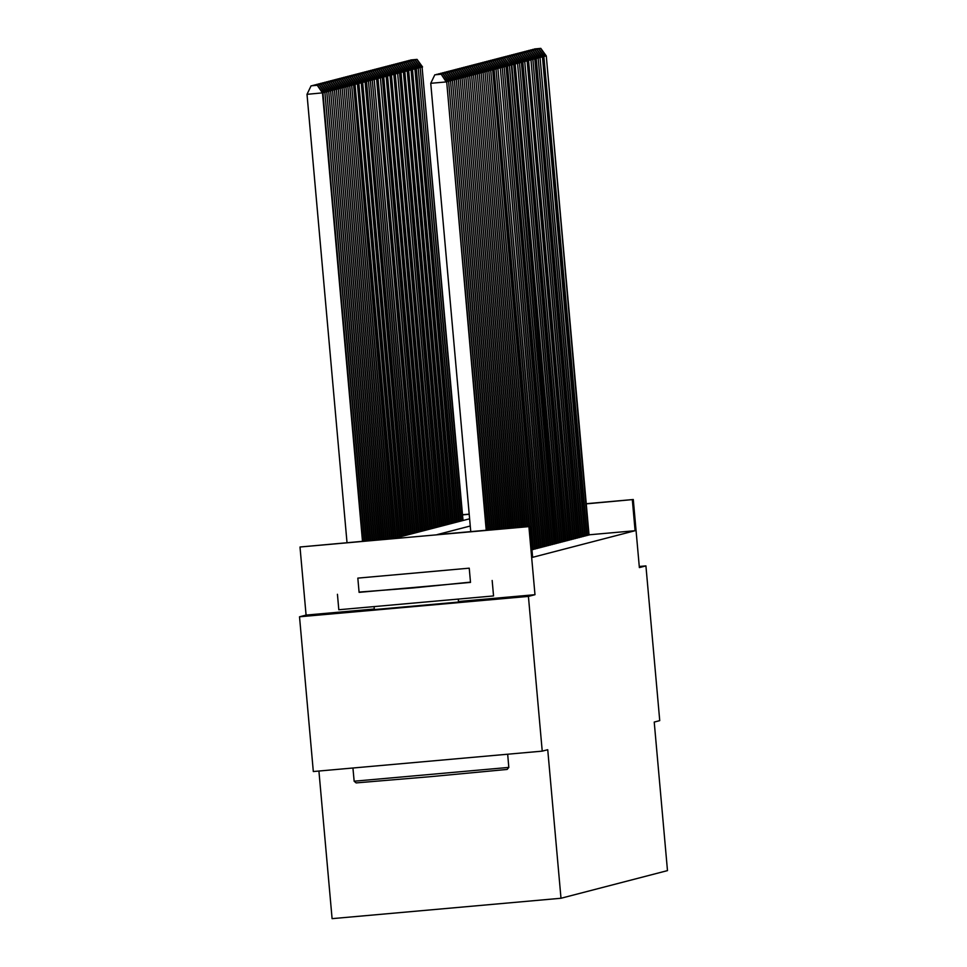 <?xml version="1.0" encoding="UTF-8"?>
<svg xmlns="http://www.w3.org/2000/svg" width="967" height="967" viewBox="0 0 967 967"><rect width="100%" height="100%" fill="white"/><g stroke="black" fill="none" stroke-linecap="round" stroke-linejoin="round"><path stroke-width="1.45" d="M374.362 609.585L458.539 602.066M318.917 771.037L332.092 918.65L560.993 898.258L667.484 870.614L654.224 722.059L659.736 720.633L645.92 565.888L639.272 566.481M560.993 898.258L547.733 749.715L542.233 751.141L313.32 771.533L299.516 616.789L528.417 596.397L534.981 594.693L528.901 526.616L300 547.008L393.75 538.486L469.611 518.795M374.302 609.017L306.08 615.085L299.516 616.789M306.08 615.085L300 547.008M542.233 751.141L528.417 596.397M587.114 535.331L589.036 534.956M585.192 535.827L587.126 535.452M583.282 536.322L585.204 535.948M581.36 536.818L583.294 536.455M579.451 537.314L581.372 536.951M577.529 537.809L579.463 537.447M575.619 538.305L577.541 537.942M573.709 538.812L575.631 538.438M571.787 539.308L573.721 538.933M569.877 539.804L571.799 539.429M567.955 540.299L569.889 539.937M566.046 540.795L567.967 540.432M564.124 541.29L566.058 540.928M562.214 541.786L564.136 541.423M560.292 542.282L562.226 541.919M558.382 542.789L560.304 542.414M556.46 543.285L558.394 542.91M554.55 543.78L556.472 543.418M552.64 544.276L554.901 543.877L511.809 64.898L509.73 65.164M550.719 544.772L552.64 544.409M548.809 545.267L550.731 544.904M546.887 545.763L548.821 545.4M544.977 546.27L546.899 545.896M543.055 546.766L544.989 546.391M541.145 547.262L543.067 546.887M539.223 547.757L541.157 547.395M537.314 548.253L539.235 547.89M535.392 548.748L537.326 548.386M533.482 549.244L535.404 548.881M531.947 549.715L533.494 549.377M470.252 526.012L437.06 534.63L529.856 526.362L532.624 557.318L635.089 530.714L589.024 534.811M586.244 503.698L633.288 499.516L639.368 567.593L645.92 565.888M633.288 499.516L586.268 503.867M635.089 530.714L632.333 499.758M529.856 526.362L528.901 526.616M462.516 514.722L469.188 514.13M469.213 514.287L462.528 514.891M534.981 594.693L458.491 601.51M486.22 530.254L446.694 81.808L486.703 530.206M470.76 531.632L430.75 83.307L446.21 81.929L441.194 74.205L434.812 74.81L441 74.254M434.812 74.81L430.75 83.307M446.694 81.808L441.194 74.205M362.976 541.23L322.954 92.832L307.01 94.331L347.02 542.656M317.261 85.277L311.072 85.833L317.261 85.277L322.482 92.953L362.492 541.278M317.454 85.229L322.954 92.832M307.01 94.331L311.072 85.833M508.847 767.399L507.119 769.442L430.69 776.646L356.134 782.907L354.115 781.215L508.811 767.411L507.675 754.224M354.152 781.191L352.931 768.003M359.071 592.07L413.622 587.9L470.482 582.134M338.849 609.742L493.508 595.938M470.482 582.4L359.095 592.36L357.826 578.121L469.237 568.173L357.826 578.121M449.413 569.95L377.626 576.356L449.413 569.95M470.506 582.412L469.237 568.173M488.166 530.085L448.603 81.313L488.649 530.037M442.91 73.758L436.721 74.314L442.91 73.758L448.132 81.433L446.524 81.579M448.603 81.313L443.104 73.71M490.112 529.904L450.525 80.805L490.595 529.868M444.832 73.262L438.643 73.818L444.832 73.262L450.042 80.938L448.434 81.083M450.525 80.805L445.013 73.214M492.058 529.735L452.435 80.309L492.541 529.686M446.742 72.767L440.553 73.323L446.742 72.767L451.952 80.442L450.356 80.575M452.435 80.309L446.935 72.718M494.004 529.565L454.357 79.814L494.488 529.517M448.664 72.271L442.475 72.815L448.664 72.271L453.874 79.935L452.266 80.08M454.357 79.814L448.845 72.223M364.922 541.061L324.876 92.324L364.438 541.097M319.376 84.733L312.994 85.338L319.376 84.733L324.876 92.324M319.183 84.782L324.392 92.457L322.785 92.602M366.868 540.879L326.786 91.829L366.384 540.928M321.286 84.238L314.904 84.842L321.286 84.238L326.786 91.829M321.092 84.286L326.314 91.962L324.707 92.095M368.814 540.71L328.707 91.333L368.318 540.758M323.196 83.742L316.825 84.334L323.196 83.742L328.707 91.333M323.014 83.791L328.224 91.454L326.616 91.599M370.748 540.541L330.617 90.838L370.264 540.577M325.117 83.247L318.735 83.839L325.117 83.247L330.617 90.838M324.924 83.295L330.134 90.958L328.538 91.103M495.95 529.384L456.267 79.318L496.434 529.348M450.574 71.776L444.385 72.32L450.574 71.776L455.783 79.439L454.188 79.584M456.267 79.318L450.767 71.727M372.694 540.372L332.539 90.342L372.21 540.408M327.027 82.739L320.657 83.343L327.027 82.739L332.539 90.342M326.846 82.799L332.056 90.463L330.448 90.608M497.884 529.215L458.177 78.823L498.38 529.167M452.483 71.28L446.307 71.824L452.483 71.28L457.705 78.943L456.098 79.089M458.177 78.823L452.677 71.22M374.64 540.19L334.449 89.846L374.156 540.239M328.949 82.243L322.567 82.848L328.949 82.243L334.449 89.846M328.756 82.292L333.966 89.967L332.37 90.112M499.83 529.046L460.099 78.327L500.314 528.997M454.405 70.772L448.217 71.328L454.405 70.772L459.615 78.448L458.02 78.593M460.099 78.327L454.599 70.724M376.586 540.021L336.359 89.351L376.103 540.057M330.859 81.748L324.489 82.352L330.859 81.748L336.359 89.351M330.666 81.796L335.887 89.472L334.28 89.617M501.776 528.864L462.008 77.831L502.26 528.828M456.315 70.277L450.138 70.833L456.315 70.277L461.537 77.952L459.929 78.097M462.008 77.831L456.509 70.228M378.532 539.852L338.281 88.843L378.049 539.888M332.781 81.252L326.399 81.857L332.781 81.252L338.281 88.843M332.588 81.301L337.797 88.976L336.202 89.121M503.722 528.695L463.93 77.324L504.206 528.647M458.237 69.781L452.048 70.337L458.237 69.781L463.447 77.457L461.851 77.602M463.93 77.324L458.431 69.733M505.668 528.526L465.84 76.828L506.152 528.478M460.147 69.286L453.958 69.842L460.147 69.286L465.369 76.961L463.761 77.094M465.84 76.828L460.34 69.237M507.615 528.345L467.762 76.333L508.098 528.308M462.069 68.79L455.88 69.334L462.069 68.79L467.279 76.453L465.671 76.598M467.762 76.333L462.262 68.742M509.549 528.175L469.672 75.837L510.044 528.127M463.979 68.294L457.79 68.838L463.979 68.294L469.2 75.958L467.593 76.103M469.672 75.837L464.172 68.246M511.495 528.006L471.594 75.341L511.99 527.958M465.901 67.799L459.712 68.343L465.901 67.799L471.11 75.462L469.503 75.607M471.594 75.341L466.082 67.738M513.441 527.825L473.504 74.846L513.924 527.789M467.81 67.291L461.622 67.847L467.81 67.291L473.02 74.967L471.425 75.112M473.504 74.846L468.004 67.243M515.387 527.656L475.426 74.35L515.87 527.607M469.732 66.796L463.544 67.352L469.732 66.796L474.942 74.471L473.334 74.616M475.426 74.35L469.914 66.747M517.333 527.486L477.335 73.843L517.816 527.438M471.642 66.3L465.453 66.856L471.642 66.3L476.852 73.975L475.256 74.121M477.335 73.843L471.836 66.252M519.279 527.305L479.245 73.347L519.763 527.269M473.552 65.804L467.375 66.36L473.552 65.804L478.774 73.48L477.166 73.613M479.245 73.347L473.745 65.756M521.225 527.136L481.167 72.851L521.709 527.088M475.474 65.309L469.285 65.853L475.474 65.309L480.684 72.972L479.088 73.117M481.167 72.851L475.667 65.26M523.159 526.967L483.077 72.356L523.655 526.918M477.384 64.813L471.207 65.357L477.384 64.813L482.606 72.477L480.998 72.622M483.077 72.356L477.577 64.765M525.105 526.785L484.999 71.86L525.589 526.749M479.306 64.318L473.117 64.862L479.306 64.318L484.515 71.981L482.92 72.126M484.999 71.86L479.499 64.257M380.478 539.671L340.191 88.348L379.983 539.719M334.691 80.757L328.321 81.361L334.691 80.757L340.191 88.348M334.497 80.805L339.719 88.481L338.112 88.613M382.424 539.501L342.113 87.852L381.929 539.538M336.613 80.261L330.231 80.853L336.613 80.261L342.113 87.852M336.419 80.309L341.629 87.973L340.033 88.118M384.358 539.332L344.022 87.356L383.875 539.368M338.523 79.765L332.14 80.358L338.523 79.765L344.022 87.356M338.329 79.814L343.551 87.477L341.943 87.622M386.304 539.151L345.944 86.861L385.821 539.199M340.444 79.258L334.062 79.862L340.444 79.258L345.944 86.861M340.251 79.318L345.461 86.982L343.853 87.127M388.25 538.982L347.854 86.365L387.767 539.018M342.354 78.762L335.972 79.367L342.354 78.762L347.854 86.365M342.161 78.811L347.383 86.486L345.775 86.631M390.197 538.812L349.776 85.87L389.713 538.849M344.264 78.267L337.894 78.871L344.264 78.267L349.776 85.87M344.083 78.315L349.292 85.99L347.685 86.136M392.143 538.631L351.686 85.362L391.659 538.679M346.186 77.771L339.804 78.375L346.186 77.771L351.686 85.362M345.993 77.819L351.202 85.495L349.607 85.64M394.077 538.401L353.608 84.866L393.593 538.498M348.096 77.275L341.726 77.88L348.096 77.275L353.608 84.866M347.915 77.324L353.124 84.999L351.517 85.132M395.999 537.906L355.034 84.492L395.515 538.027M350.018 76.78L343.636 77.372L350.018 76.78L355.518 84.371M349.824 76.828L355.034 84.492L353.438 84.637M397.908 537.41L357.427 83.875L397.437 537.531M351.928 76.284L345.557 76.877L351.928 76.284L357.427 83.875M351.734 76.333L356.956 83.996L355.348 84.141M399.83 536.915L358.866 83.5L399.347 537.036M353.849 75.789L347.467 76.381L353.849 75.789L359.349 83.38M353.656 75.837L358.866 83.5L357.27 83.645M401.74 536.419L361.259 82.884L401.257 536.54M355.759 75.281L349.389 75.885L355.759 75.281L361.259 82.884M355.566 75.329L360.788 83.005L359.18 83.15M527.051 526.616L486.909 71.365L527.535 526.568M481.215 63.81L475.027 64.366L481.215 63.81L486.437 71.485L484.83 71.631M486.909 71.365L481.409 63.762M528.997 526.447L488.831 70.869L529.481 526.399M483.137 63.314L476.949 63.87L483.137 63.314L488.347 70.99L486.739 71.135M488.831 70.869L483.331 63.266M533.022 549.558L490.74 70.361L533.494 549.437M485.047 62.819L478.858 63.375L485.047 62.819L490.269 70.494L488.661 70.639M490.74 70.361L485.241 62.77M534.932 549.063L492.662 69.866L535.416 548.942M486.969 62.323L480.78 62.879L486.969 62.323L492.179 69.999L490.571 70.132M492.662 69.866L487.15 62.275M403.65 535.923L362.698 82.509L403.179 536.044M357.681 74.785L351.299 75.39L357.681 74.785L363.181 82.388M357.488 74.834L362.698 82.509L361.102 82.654M405.572 535.428L365.091 81.881L405.088 535.549M359.591 74.29L353.209 74.894L359.591 74.29L365.091 81.881M359.398 74.338L364.619 82.014L363.012 82.159M407.482 534.92L366.529 81.518L407.01 535.053M361.513 73.794L355.131 74.399L361.513 73.794L367.013 81.385M361.32 73.843L366.529 81.518L364.922 81.651M409.404 534.425L368.451 81.01L408.92 534.558M363.423 73.299L357.041 73.903L363.423 73.299L368.923 80.89M363.229 73.347L368.451 81.01L366.844 81.155M536.854 548.567L494.089 69.491L537.326 548.446M488.879 61.828L482.69 62.372L488.879 61.828L494.089 69.491L492.493 69.636M494.572 69.37L489.072 61.779M411.313 533.929L370.361 80.515L410.842 534.05M365.333 72.803L358.962 73.395L365.333 72.803L370.845 80.394M365.151 72.851L370.361 80.515L368.753 80.66M538.764 548.071L496.011 68.995L539.248 547.938M490.801 61.332L484.612 61.876L490.801 61.332L496.011 68.995L494.403 69.141M496.494 68.875L490.982 61.284M413.235 533.433L372.271 80.019L412.752 533.554M367.255 72.307L360.872 72.9L367.255 72.307L372.754 79.898M367.061 72.356L372.271 80.019L370.675 80.164M540.686 547.576L497.92 68.5L541.157 547.443M492.711 60.836L486.522 61.38L492.711 60.836L497.92 68.5L496.325 68.645M498.404 68.379L492.904 60.788M415.145 532.938L374.193 79.524L414.674 533.059M369.164 71.8L362.794 72.404L369.164 71.8L374.676 79.403M368.983 71.86L374.193 79.524L372.585 79.669M542.596 547.068L500.314 67.883L543.079 546.947M494.62 60.329L488.444 60.885L494.62 60.329L499.842 68.004L498.235 68.149M500.314 67.883L494.814 60.28M417.067 532.442L376.586 78.907L416.584 532.563M371.086 71.304L364.704 71.909L371.086 71.304L376.586 78.907M370.893 71.353L376.103 79.028L374.507 79.173M544.506 546.573L502.236 67.388L544.989 546.452M496.542 59.833L490.354 60.389L496.542 59.833L501.752 67.509L500.157 67.654M502.236 67.388L496.736 59.785M418.977 531.947L378.024 78.532L418.506 532.068M372.996 70.809L366.626 71.413L372.996 70.809L378.496 78.412M372.803 70.857L378.024 78.532L376.417 78.678M546.428 546.077L504.145 66.88L546.911 545.956M498.452 59.338L492.276 59.894L498.452 59.338L503.674 67.013L502.066 67.158M504.145 66.88L498.646 59.289M420.899 531.439L380.418 77.904L420.415 531.572M374.918 70.313L368.536 70.917L374.918 70.313L380.418 77.904M374.725 70.361L379.934 78.037L378.339 78.17M548.337 545.581L506.067 66.385L548.821 545.461M500.374 58.842L494.185 59.398L500.374 58.842L505.584 66.518L503.988 66.65M506.067 66.385L500.568 58.794M422.809 530.943L382.328 77.408L422.325 531.076M376.828 69.817L370.458 70.422L376.828 69.817L382.328 77.408M376.634 69.866L381.856 77.541L380.249 77.674M550.259 545.086L507.506 66.01L550.731 544.965M502.284 58.346L496.095 58.902L502.284 58.346L507.506 66.01L505.898 66.155M507.977 65.889L502.477 58.298M424.731 530.448L383.766 77.034L424.247 530.569M378.75 69.322L372.368 69.914L378.75 69.322L384.25 76.913M378.556 69.37L383.766 77.034L382.17 77.179M552.169 544.59L509.416 65.514L552.653 544.457M504.206 57.851L498.017 58.395L504.206 57.851L509.416 65.514L507.808 65.659M509.899 65.393L504.399 57.802M426.64 529.952L386.159 76.417L426.157 530.073M380.66 68.826L374.277 69.419L380.66 68.826L386.159 76.417M380.466 68.875L385.688 76.538L384.08 76.683M554.091 544.095L511.338 65.019L506.309 57.307L499.927 57.899L506.116 57.355M511.809 64.898L506.309 57.307M428.55 529.457L387.598 76.042L428.079 529.578M382.581 68.319L376.199 68.923L382.581 68.319L388.081 75.922M382.388 68.379L387.598 76.042L386.002 76.188M556.001 543.587L513.731 64.402L556.484 543.466M508.038 56.848L501.849 57.404L508.038 56.848L513.247 64.523L511.64 64.668M513.731 64.402L508.219 56.799M430.472 528.961L389.991 75.426L429.989 529.082M384.491 67.823L378.109 68.427L384.491 67.823L389.991 75.426M384.298 67.871L389.52 75.547L387.912 75.692M557.923 543.091L515.157 64.027L558.394 542.971M509.947 56.352L503.759 56.908L509.947 56.352L515.157 64.027L513.562 64.173M515.641 63.907L510.141 56.304M432.382 528.466L391.43 75.051L431.911 528.586M386.413 67.327L380.031 67.932L386.413 67.327L391.913 74.93M386.22 67.376L391.43 75.051L389.822 75.196M559.833 542.596L517.563 63.411L560.316 542.475M511.869 55.856L505.681 56.412L511.869 55.856L517.079 63.532L515.471 63.677M517.563 63.411L512.051 55.808M434.304 527.958L393.823 74.423L433.82 528.091M388.323 66.832L381.941 67.436L388.323 66.832L393.823 74.423M388.13 66.88L393.351 74.556L391.744 74.689M561.754 542.1L519.472 62.903L562.226 541.979M513.779 55.361L507.59 55.917L513.779 55.361L518.989 63.036L517.393 63.169M519.472 62.903L513.973 55.312M436.214 527.462L395.261 74.06L435.742 527.595M390.233 66.336L383.863 66.941L390.233 66.336L395.745 73.927M390.052 66.385L395.261 74.06L393.654 74.193M563.664 541.605L521.382 62.408L564.148 541.484M515.689 54.865L509.512 55.421L515.689 54.865L520.911 62.541L519.303 62.674M521.382 62.408L515.882 54.817M438.136 526.967L397.655 73.432L437.652 527.088M392.155 65.841L385.773 66.433L392.155 65.841L397.655 73.432M391.961 65.889L397.171 73.552L395.576 73.697M565.574 541.109L522.821 62.033L566.058 540.976M517.611 54.37L511.422 54.914L517.611 54.37L522.821 62.033L521.225 62.178M523.304 61.912L517.804 54.321M440.045 526.471L399.564 72.936L439.574 526.592M394.065 65.345L387.694 65.937L394.065 65.345L399.564 72.936M393.871 65.393L399.093 73.057L397.485 73.202M567.496 540.613L524.743 61.537L567.98 540.48M519.521 53.874L513.344 54.418L519.521 53.874L524.743 61.537L523.135 61.683M525.214 61.417L519.714 53.826M441.967 525.975L401.003 72.561L441.484 526.096M395.987 64.837L389.604 65.442L395.987 64.837L401.486 72.44M395.793 64.898L401.003 72.561L399.407 72.706M569.406 540.106L527.136 60.921L569.889 539.985M521.443 53.378L515.254 53.922L521.443 53.378L526.652 61.042L525.057 61.187M527.136 60.921L521.636 53.318M443.877 525.48L403.396 71.945L443.394 525.601M397.896 64.342L391.526 64.946L397.896 64.342L403.396 71.945M397.703 64.39L402.925 72.066L401.317 72.211M571.328 539.61L528.574 60.546L571.799 539.489M523.352 52.871L517.164 53.427L523.352 52.871L528.574 60.546L526.967 60.691M529.046 60.425L523.546 52.822M445.799 524.984L404.835 71.57L445.316 525.105M399.818 63.846L393.436 64.451L399.818 63.846L405.318 71.449M399.625 63.895L404.835 71.57L403.239 71.715M573.238 539.115L530.968 59.93L573.721 538.994M525.274 52.375L519.086 52.931L525.274 52.375L530.484 60.051L528.876 60.196M530.968 59.93L525.468 52.327M447.709 524.477L407.228 70.942L447.225 524.61M401.728 63.351L395.346 63.955L401.728 63.351L407.228 70.942M401.535 63.399L406.756 71.075L405.149 71.207M575.16 538.619L532.877 59.422L575.631 538.498M527.184 51.88L520.995 52.436L527.184 51.88L532.406 59.555L530.798 59.688M532.877 59.422L527.378 51.831M449.619 523.981L408.666 70.579L449.147 524.114M403.65 62.855L397.268 63.459L403.65 62.855L409.15 70.446M403.457 62.903L408.666 70.579L407.071 70.712M577.069 538.123L534.799 58.927L577.553 538.003M529.106 51.384L522.917 51.94L529.106 51.384L534.316 59.06L532.708 59.192M534.799 58.927L529.287 51.336M451.541 523.485L411.06 69.95L451.057 523.606M405.56 62.359L399.178 62.952L405.56 62.359L411.06 69.95M405.366 62.408L410.588 70.071L408.981 70.216M578.991 537.628L536.226 58.552L579.463 537.507M531.016 50.888L524.827 51.432L531.016 50.888L536.226 58.552L534.63 58.697M536.709 58.431L531.209 50.84M453.45 522.99L412.498 69.576L452.979 523.111M407.482 61.864L401.1 62.456L407.482 61.864L412.982 69.455M407.288 61.912L412.498 69.576L410.89 69.721M580.901 537.132L538.148 58.056L581.385 536.999M532.938 50.393L526.749 50.937L532.938 50.393L538.148 58.056L536.54 58.201M538.631 57.935L533.119 50.344M455.372 522.494L414.891 68.959L454.889 522.615M409.392 61.356L403.009 61.961L409.392 61.356L414.891 68.959M409.198 61.417L414.42 69.08L412.812 69.225M582.823 536.637L540.057 57.561L583.294 536.504M534.848 49.897L528.659 50.441L534.848 49.897L540.057 57.561L538.462 57.706M540.541 57.44L535.041 49.837M457.282 521.999L416.33 68.584L456.811 522.12M411.301 60.861L404.931 61.465L411.301 60.861L416.813 68.464M411.12 60.909L416.33 68.584L414.722 68.73M584.733 536.129L542.451 56.944L585.216 536.008M536.758 49.39L530.581 49.946L536.758 49.39L541.979 57.065L540.372 57.21M542.451 56.944L536.951 49.341M459.204 521.503L418.24 68.089L458.721 521.624M413.223 60.365L406.841 60.969L413.223 60.365L418.723 67.968M413.03 60.413L418.24 68.089L416.644 68.234M586.655 535.633L543.889 56.569L587.126 535.513M538.679 48.894L532.491 49.45L538.679 48.894L543.889 56.569L542.294 56.715M544.373 56.449L538.873 48.846M461.114 520.995L420.162 67.593L460.643 521.128M415.133 59.869L408.763 60.474L415.133 59.869L420.645 67.46M414.94 59.918L420.162 67.593L418.554 67.738M588.565 535.138L546.282 55.941L589.048 535.017M540.589 48.398L534.413 48.954L540.589 48.398L545.811 56.074L544.203 56.207M546.282 55.941L540.783 48.35M463.036 520.5L422.071 67.098L462.552 520.633M417.055 59.374L410.673 59.978L417.055 59.374L422.555 66.965M416.862 59.422L422.071 67.098L420.476 67.231M337.435 594.282L338.813 609.766M374.12 606.95L374.374 609.826M458.298 599.443L458.551 602.32M492.167 580.478L493.545 595.95"/></g></svg>
